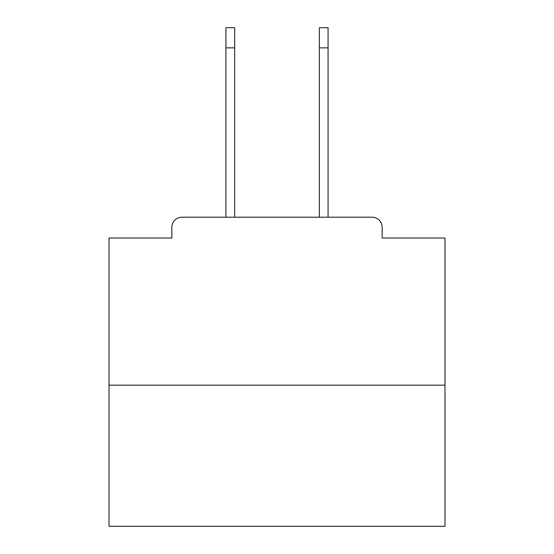 <?xml version="1.0" encoding="UTF-8"?>
<svg xmlns="http://www.w3.org/2000/svg" width="554" height="554" viewBox="0 0 554 554"><rect width="100%" height="100%" fill="white"/><g stroke="black" fill="none" stroke-linecap="round" stroke-linejoin="round"><path stroke-width="0.83" d="M382.163 238.026L382.163 227.272L382.163 238.026L444.994 238.026L444.994 526.3L109.006 526.3L109.006 238.026L171.837 238.026L171.837 227.272L171.837 238.026M444.994 385.189L109.006 385.189M382.163 227.272A10.083 10.083 0 0 0 372.08 217.196L181.92 217.196A10.083 10.083 0 0 0 171.837 227.272M372.08 217.196L328.072 217.196L328.072 47.859L319.333 47.859L319.333 27.7L328.072 27.7L328.072 47.859M225.928 47.859L225.928 27.7L234.667 27.7L234.667 47.859L225.928 47.859L225.928 217.196L181.92 217.196M234.667 217.196L234.667 47.859M319.333 217.196L319.333 47.859"/></g></svg>
